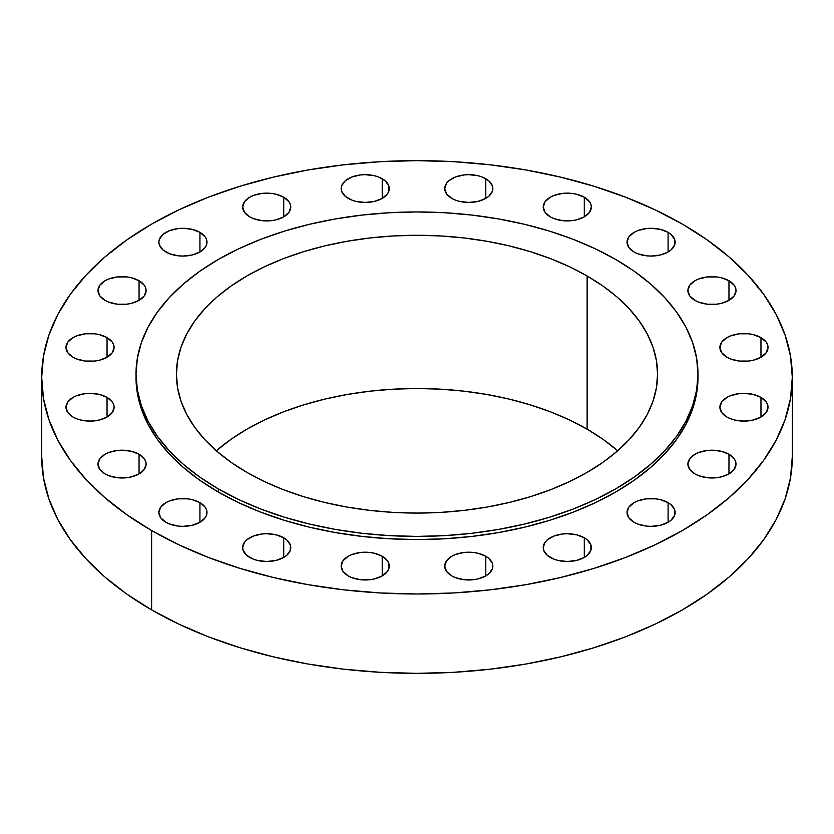 <?xml version="1.0" encoding="UTF-8"?>
<svg xmlns="http://www.w3.org/2000/svg" width="834" height="834" viewBox="0 0 834 834"><rect width="100%" height="100%" fill="white"/><g stroke="black" fill="none" stroke-linecap="round" stroke-linejoin="round"><path stroke-width="1.25" d="M485.795 556.268L485.795 575.908L488.787 573.802L492.383 568.798L492.383 563.377L488.787 558.373L485.795 556.268L477.997 553.255L473.483 552.462L464.09 552.462L455.416 554.537L451.778 556.268L446.555 560.771L444.731 566.088A24.061 13.886 180 0 1 459.576 553.255A24.061 13.886 180 0 1 485.795 556.268A24.061 13.886 180 0 1 492.842 566.088A24.061 13.886 180 0 1 477.997 578.921A24.061 13.886 180 0 1 451.778 575.908A24.061 13.886 180 0 1 444.731 566.088L446.555 571.405L451.778 575.908L455.416 577.639L464.09 579.713L473.483 579.713L477.997 578.921L485.795 575.908L485.795 556.268M382.222 556.268L382.222 575.908L387.445 571.405L388.811 568.798L388.811 563.377L387.445 560.771L382.222 556.268L374.424 553.255L369.91 552.462L360.517 552.462L351.854 554.537L348.205 556.268L342.993 560.771L341.158 566.088A24.061 13.886 180 0 1 356.003 553.255A24.061 13.886 180 0 1 382.222 556.268A24.061 13.886 180 0 1 389.269 566.088A24.061 13.886 180 0 1 374.424 578.921A24.061 13.886 180 0 1 348.205 575.908A24.061 13.886 180 0 1 341.158 566.088L342.993 571.405L348.205 575.908L351.854 577.639L360.517 579.713L369.91 579.713L374.424 578.921L382.222 575.908L382.222 556.268M283.727 537.784L283.727 557.435L286.719 555.329L290.305 550.325L290.305 544.904L286.719 539.89L283.727 537.784L275.918 534.782L266.713 533.718L262.022 533.989L253.348 536.064L246.708 539.89L244.487 542.298L242.652 547.615A24.061 13.886 180 0 1 257.508 534.782A24.061 13.886 180 0 1 283.727 537.784A24.061 13.886 180 0 1 290.774 547.615A24.061 13.886 180 0 1 275.918 560.448A24.061 13.886 180 0 1 249.7 557.435A24.061 13.886 180 0 1 242.652 547.615L243.121 550.325L246.708 555.329L253.348 559.155L257.508 560.448L266.713 561.501L275.918 560.448L283.727 557.435L283.727 537.784M199.931 502.641L199.931 522.282L205.154 517.778L206.519 515.172L206.519 509.751L205.154 507.145L199.931 502.641L192.133 499.629L187.619 498.836L178.226 498.836L169.563 500.911L165.914 502.641L160.701 507.145L158.867 512.462A24.061 13.886 180 0 1 173.722 499.629A24.061 13.886 180 0 1 199.931 502.641A24.061 13.886 180 0 1 206.978 512.462A24.061 13.886 180 0 1 192.133 525.295A24.061 13.886 180 0 1 165.914 522.282A24.061 13.886 180 0 1 158.867 512.462L160.701 517.778L165.914 522.282L169.563 524.013L178.226 526.087L182.927 526.358L192.133 525.295L199.931 522.282L199.931 502.641M139.059 454.269L139.059 473.91L144.272 469.406L146.106 464.09L145.637 461.379L144.272 458.773L139.059 454.269L131.251 451.257L122.045 450.193L117.354 450.464L108.681 452.539L105.032 454.269L99.819 458.773L97.985 464.09A24.061 13.886 180 0 1 112.84 451.257A24.061 13.886 180 0 1 139.059 454.269A24.061 13.886 180 0 1 146.106 464.09A24.061 13.886 180 0 1 131.251 476.923A24.061 13.886 180 0 1 105.032 473.91A24.061 13.886 180 0 1 97.985 464.09L99.819 469.406L105.032 473.91L108.681 475.641L117.354 477.715L126.737 477.715L131.251 476.923L139.059 473.91L139.059 454.269M107.054 397.401L107.054 417.042L112.267 412.538L114.102 407.221L113.632 404.511L112.267 401.905L107.054 397.401L99.246 394.388L90.041 393.325L85.349 393.596L76.676 395.67L73.027 397.401L67.815 401.905L65.98 407.221A24.061 13.886 180 0 1 80.835 394.388A24.061 13.886 180 0 1 107.054 397.401A24.061 13.886 180 0 1 114.102 407.221A24.061 13.886 180 0 1 99.246 420.055A24.061 13.886 180 0 1 73.027 417.042A24.061 13.886 180 0 1 65.98 407.221L67.815 412.538L73.027 417.042L76.676 418.772L80.835 420.055L90.041 421.107L99.246 420.055L107.054 417.042L107.054 397.401M107.054 337.603L107.054 357.244L112.267 352.74L114.102 347.424L113.632 344.713L112.267 342.107L107.054 337.603L99.246 334.59L94.732 333.798L85.349 333.798L76.676 335.873L73.027 337.603L67.815 342.107L65.98 347.424A24.061 13.886 180 0 1 80.835 334.59A24.061 13.886 180 0 1 107.054 337.603A24.061 13.886 180 0 1 114.102 347.424A24.061 13.886 180 0 1 99.246 360.257A24.061 13.886 180 0 1 73.027 357.244A24.061 13.886 180 0 1 65.98 347.424L67.815 352.74L73.027 357.244L76.676 358.974L85.349 361.049L94.732 361.049L99.246 360.257L107.054 357.244L107.054 337.603M139.059 280.735L139.059 300.376L144.272 295.872L146.106 290.555L145.637 287.845L144.272 285.238L139.059 280.735L131.251 277.722L126.737 276.93L117.354 276.93L108.681 279.004L105.032 280.735L99.819 285.238L97.985 290.555A24.061 13.886 180 0 1 112.84 277.722A24.061 13.886 180 0 1 139.059 280.735A24.061 13.886 180 0 1 146.106 290.555A24.061 13.886 180 0 1 131.251 303.388A24.061 13.886 180 0 1 105.032 300.376A24.061 13.886 180 0 1 97.985 290.555L99.819 295.872L105.032 300.376L108.681 302.106L117.354 304.181L126.737 304.181L131.251 303.388L139.059 300.376L139.059 280.735M199.931 232.352L199.931 252.004L205.154 247.489L206.519 244.883L206.519 239.473L205.154 236.866L199.931 232.352L192.133 229.35L182.927 228.287L178.226 228.558L169.563 230.632L162.922 234.458L159.325 239.473L158.867 242.183A24.061 13.886 180 0 1 173.722 229.35A24.061 13.886 180 0 1 199.931 232.352A24.061 13.886 180 0 1 206.978 242.183A24.061 13.886 180 0 1 192.133 255.006A24.061 13.886 180 0 1 165.914 252.004A24.061 13.886 180 0 1 158.867 242.183L159.325 244.883L162.922 249.898L169.563 253.724L178.226 255.798L182.927 256.069L192.133 255.006L199.931 252.004L199.931 232.352M283.727 197.21L283.727 216.85L288.939 212.347L290.774 207.03L290.305 204.32L288.939 201.713L283.727 197.21L275.918 194.197L271.404 193.405L262.022 193.405L253.348 195.479L249.7 197.21L244.487 201.713L242.652 207.03A24.061 13.886 180 0 1 257.508 194.197A24.061 13.886 180 0 1 283.727 197.21A24.061 13.886 180 0 1 290.774 207.03A24.061 13.886 180 0 1 275.918 219.863A24.061 13.886 180 0 1 249.7 216.85A24.061 13.886 180 0 1 242.652 207.03L244.487 212.347L249.7 216.85L253.348 218.581L262.022 220.656L271.404 220.656L275.918 219.863L283.727 216.85L283.727 197.21M382.222 178.737L382.222 198.377L387.445 193.874L388.811 191.267L388.811 185.846L385.214 180.832L378.584 177.006L374.424 175.724L365.219 174.66L360.517 174.931L351.854 177.006L345.213 180.832L341.617 185.846L341.158 188.557A24.061 13.886 180 0 1 356.003 175.724A24.061 13.886 180 0 1 382.222 178.737A24.061 13.886 180 0 1 389.269 188.557A24.061 13.886 180 0 1 374.424 201.39A24.061 13.886 180 0 1 348.205 198.377A24.061 13.886 180 0 1 341.158 188.557L341.617 191.267L345.213 196.271L351.854 200.097L356.003 201.39L365.219 202.443L374.424 201.39L382.222 198.377L382.222 178.737M485.795 178.737L485.795 198.377L488.787 196.271L492.383 191.267L492.383 185.846L488.787 180.832L482.146 177.006L477.997 175.724L468.781 174.66L464.09 174.931L455.416 177.006L448.786 180.832L446.555 183.24L444.731 188.557A24.061 13.886 180 0 1 459.576 175.724A24.061 13.886 180 0 1 485.795 178.737A24.061 13.886 180 0 1 492.842 188.557A24.061 13.886 180 0 1 477.997 201.39A24.061 13.886 180 0 1 451.778 198.377A24.061 13.886 180 0 1 444.731 188.557L446.555 193.874L451.778 198.377L455.416 200.097L459.576 201.39L468.781 202.443L477.997 201.39L485.795 198.377L485.795 178.737M584.3 197.21L584.3 216.85L589.513 212.347L591.348 207.03L590.879 204.32L589.513 201.713L584.3 197.21L576.492 194.197L571.978 193.405L562.596 193.405L553.922 195.479L550.273 197.21L545.061 201.713L543.226 207.03A24.061 13.886 180 0 1 558.082 194.197A24.061 13.886 180 0 1 584.3 197.21A24.061 13.886 180 0 1 591.348 207.03A24.061 13.886 180 0 1 576.492 219.863A24.061 13.886 180 0 1 550.273 216.85A24.061 13.886 180 0 1 543.226 207.03L545.061 212.347L550.273 216.85L553.922 218.581L562.596 220.656L571.978 220.656L576.492 219.863L584.3 216.85L584.3 197.21M668.086 232.352L668.086 252.004L671.078 249.898L674.675 244.883L674.675 239.473L671.078 234.458L668.086 232.352L660.278 229.35L651.073 228.287L646.381 228.558L637.708 230.632L634.069 232.352L628.846 236.866L627.022 242.183A24.061 13.886 180 0 1 641.867 229.35A24.061 13.886 180 0 1 668.086 232.352A24.061 13.886 180 0 1 675.133 242.183A24.061 13.886 180 0 1 660.278 255.006A24.061 13.886 180 0 1 634.069 252.004A24.061 13.886 180 0 1 627.022 242.183L628.846 247.489L634.069 252.004L637.708 253.724L646.381 255.798L651.073 256.069L660.278 255.006L668.086 252.004L668.086 232.352M728.968 280.735L728.968 300.376L734.181 295.872L736.015 290.555L735.546 287.845L734.181 285.238L728.968 280.735L721.16 277.722L716.646 276.93L707.263 276.93L698.59 279.004L694.941 280.735L689.728 285.238L687.894 290.555A24.061 13.886 180 0 1 702.749 277.722A24.061 13.886 180 0 1 728.968 280.735A24.061 13.886 180 0 1 736.015 290.555A24.061 13.886 180 0 1 721.16 303.388A24.061 13.886 180 0 1 694.941 300.376A24.061 13.886 180 0 1 687.894 290.555L689.728 295.872L694.941 300.376L698.59 302.106L707.263 304.181L716.646 304.181L721.16 303.388L728.968 300.376L728.968 280.735M760.973 337.603L760.973 357.244L766.185 352.74L768.02 347.424L767.551 344.713L766.185 342.107L760.973 337.603L753.165 334.59L748.651 333.798L739.268 333.798L730.594 335.873L726.946 337.603L721.733 342.107L719.898 347.424A24.061 13.886 180 0 1 734.754 334.59A24.061 13.886 180 0 1 760.973 337.603A24.061 13.886 180 0 1 768.02 347.424A24.061 13.886 180 0 1 753.165 360.257A24.061 13.886 180 0 1 726.946 357.244A24.061 13.886 180 0 1 719.898 347.424L721.733 352.74L726.946 357.244L730.594 358.974L739.268 361.049L748.651 361.049L753.165 360.257L760.973 357.244L760.973 337.603M760.973 397.401L760.973 417.042L766.185 412.538L768.02 407.221L767.551 404.511L766.185 401.905L760.973 397.401L753.165 394.388L743.959 393.325L739.268 393.596L730.594 395.67L726.946 397.401L721.733 401.905L719.898 407.221A24.061 13.886 180 0 1 734.754 394.388A24.061 13.886 180 0 1 760.973 397.401A24.061 13.886 180 0 1 768.02 407.221A24.061 13.886 180 0 1 753.165 420.055A24.061 13.886 180 0 1 726.946 417.042A24.061 13.886 180 0 1 719.898 407.221L721.733 412.538L726.946 417.042L730.594 418.772L734.754 420.055L743.959 421.107L753.165 420.055L760.973 417.042L760.973 397.401M728.968 454.269L728.968 473.91L734.181 469.406L736.015 464.09L735.546 461.379L734.181 458.773L728.968 454.269L721.16 451.257L711.955 450.193L707.263 450.464L698.59 452.539L694.941 454.269L689.728 458.773L687.894 464.09A24.061 13.886 180 0 1 702.749 451.257A24.061 13.886 180 0 1 728.968 454.269A24.061 13.886 180 0 1 736.015 464.09A24.061 13.886 180 0 1 721.16 476.923A24.061 13.886 180 0 1 694.941 473.91A24.061 13.886 180 0 1 687.894 464.09L689.728 469.406L694.941 473.91L698.59 475.641L707.263 477.715L716.646 477.715L721.16 476.923L728.968 473.91L728.968 454.269M584.3 537.784L584.3 557.435L587.292 555.329L590.879 550.325L590.879 544.904L587.292 539.89L584.3 537.784L576.492 534.782L567.287 533.718L562.596 533.989L553.922 536.064L547.281 539.89L545.061 542.298L543.226 547.615A24.061 13.886 180 0 1 558.082 534.782A24.061 13.886 180 0 1 584.3 537.784A24.061 13.886 180 0 1 591.348 547.615A24.061 13.886 180 0 1 576.492 560.448A24.061 13.886 180 0 1 550.273 557.435A24.061 13.886 180 0 1 543.226 547.615L543.695 550.325L547.281 555.329L553.922 559.155L558.082 560.448L567.287 561.501L576.492 560.448L584.3 557.435L584.3 537.784M668.086 502.641L668.086 522.282L671.078 520.176L674.675 515.172L674.675 509.751L671.078 504.747L668.086 502.641L660.278 499.629L655.774 498.836L646.381 498.836L637.708 500.911L634.069 502.641L628.846 507.145L627.022 512.462A24.061 13.886 180 0 1 641.867 499.629A24.061 13.886 180 0 1 668.086 502.641A24.061 13.886 180 0 1 675.133 512.462A24.061 13.886 180 0 1 660.278 525.295A24.061 13.886 180 0 1 634.069 522.282A24.061 13.886 180 0 1 627.022 512.462L628.846 517.778L634.069 522.282L637.708 524.013L646.381 526.087L651.073 526.358L660.278 525.295L668.086 522.282L668.086 502.641M218.31 488.891L218.31 492.039A280.995 162.234 0 0 0 524.534 527.203A280.995 162.234 0 0 0 697.995 377.322L696.64 393.221L692.595 408.973L685.892 424.412L676.603 439.403L664.813 453.8L650.635 467.447L634.215 480.238L615.69 492.039L595.257 502.725L573.114 512.212L549.46 520.395L524.534 527.203L498.565 532.561L471.815 536.429L444.543 538.774L417 539.556L389.457 538.774L362.185 536.429L335.435 532.561L309.466 527.203L284.54 520.395L260.886 512.212L238.743 502.725L218.31 492.039L218.31 488.891L199.785 477.1L183.365 464.309L169.187 450.652L157.397 436.265L148.108 421.274L141.405 405.824L137.36 390.083L136.005 374.174L137.36 358.276L141.405 342.524L148.108 327.084L157.397 312.093L169.187 297.707L183.365 284.05L199.785 271.258L218.31 259.468L238.743 248.772L260.886 239.285L284.54 231.101L309.466 224.294L335.435 218.935L362.185 215.068L389.457 212.733L417 211.951L444.543 212.733L471.815 215.068L498.565 218.935L524.534 224.294L549.46 231.101L573.114 239.285L595.257 248.772L615.69 259.468A280.995 162.234 180 0 1 697.995 374.174A280.995 162.234 180 0 1 524.534 524.054A280.995 162.234 180 0 1 218.31 488.891A280.995 162.234 180 0 1 136.005 374.174A280.995 162.234 180 0 1 309.466 224.294A280.995 162.234 180 0 1 615.69 259.468L634.215 271.258L650.635 284.05L664.813 297.707L676.603 312.093L685.892 327.084L692.595 342.524L696.64 358.276L697.995 374.174L696.64 390.083L692.595 405.824L685.892 421.274L676.603 436.265L664.813 450.652L650.635 464.309L634.215 477.1L615.69 488.891L595.257 499.587L573.114 509.063L549.46 517.257L524.534 524.054L498.565 529.423L471.815 533.291L444.543 535.626L417 536.408L389.457 535.626L362.185 533.291L335.435 529.423L309.466 524.054L284.54 517.257L260.886 509.063L238.743 499.587L218.31 488.891M587.115 429.176A240.578 138.892 0 0 0 216.329 450.787L231.028 439.278L246.885 429.176L264.378 420.023L283.341 411.902L303.597 404.897L324.937 399.069L347.163 394.482L370.067 391.167L393.419 389.165L417 388.498L440.581 389.165L463.933 391.167L486.837 394.482L509.063 399.069L530.403 404.897L550.659 411.902L569.622 420.023L587.115 429.176L602.972 439.278L617.671 450.787A240.578 138.892 0 0 0 587.115 429.176L587.115 275.96L587.115 429.176M246.885 472.388A240.578 138.892 180 0 1 176.422 374.174A240.578 138.892 180 0 1 324.937 245.853A240.578 138.892 180 0 1 587.115 275.96A240.578 138.892 180 0 1 657.578 374.174A240.578 138.892 180 0 1 509.063 502.506A240.578 138.892 180 0 1 246.885 472.388L264.378 481.541L283.341 489.662L303.597 496.678L324.937 502.506L347.163 507.093L370.067 510.408L393.419 512.41L417 513.077L440.581 512.41L463.933 510.408L486.837 507.093L509.063 502.506L530.403 496.678L550.659 489.662L569.622 481.541L587.115 472.388L602.972 462.297L617.035 451.34L629.17 439.654L639.261 427.331L647.215 414.498L652.959 401.279L656.421 387.789L657.578 374.174L656.421 360.559L652.959 347.08L647.215 333.861L639.261 321.027L629.17 308.705L617.035 297.008L602.972 286.062L587.115 275.96L569.622 266.807L550.659 258.686L530.403 251.68L509.063 245.853L486.837 241.266L463.933 237.951L440.581 235.949L417 235.282L393.419 235.949L370.067 237.951L347.163 241.266L324.937 245.853L303.597 251.68L283.341 258.686L264.378 266.807L246.885 275.96L231.028 286.062L216.965 297.008L204.83 308.705L194.739 321.027L186.785 333.861L181.041 347.08L177.579 360.559L176.422 374.174L177.579 387.789L181.041 401.279L186.785 414.498L194.739 427.331L204.83 439.654L216.965 451.34L231.028 462.297L246.885 472.388M151.621 530.539L151.621 609.894A375.3 216.673 0 0 0 560.625 656.858A375.3 216.673 0 0 0 792.3 456.678L790.496 477.913L785.086 498.951L776.141 519.582L763.736 539.598L747.983 558.822L729.052 577.055L707.107 594.142L682.379 609.894L655.086 624.176L625.51 636.842L593.912 647.768L560.625 656.858L525.941 664.031L490.215 669.191L453.79 672.308L417 673.361L380.21 672.308L343.785 669.191L308.059 664.031L273.375 656.858L240.088 647.768L208.49 636.842L178.914 624.176L151.621 609.894L151.621 530.539A375.3 216.673 180 0 1 41.7 377.322A375.3 216.673 180 0 1 273.375 177.142A375.3 216.673 180 0 1 682.379 224.106A375.3 216.673 180 0 1 792.3 377.322A375.3 216.673 180 0 1 560.625 577.503A375.3 216.673 180 0 1 151.621 530.539L126.893 514.776L104.948 497.7L86.017 479.467L70.264 460.243L57.859 440.216L48.914 419.596L43.504 398.558L41.7 377.322L43.504 356.087L48.914 335.049L57.859 314.418L70.264 294.402L86.017 275.178L104.948 256.945L126.893 239.858L151.621 224.106L178.914 209.824L208.49 197.158L240.088 186.232L273.375 177.142L308.059 169.969L343.785 164.809L380.21 161.692L417 160.639L453.79 161.692L490.215 164.809L525.941 169.969L560.625 177.142L593.912 186.232L625.51 197.158L655.086 209.824L682.379 224.106L707.107 239.858L729.052 256.945L747.983 275.178L763.736 294.402L776.141 314.418L785.086 335.049L790.496 356.087L792.3 377.322L790.496 398.558L785.086 419.596L776.141 440.216L763.736 460.243L747.983 479.467L729.052 497.7L707.107 514.776L682.379 530.539L655.086 544.811L625.51 557.477L593.912 568.413L560.625 577.503L525.941 584.665L490.215 589.836L453.79 592.953L417 593.996L380.21 592.953L343.785 589.836L308.059 584.665L273.375 577.503L240.088 568.413L208.49 557.477L178.914 544.811L151.621 530.539M41.7 456.678A375.3 216.673 0 0 0 151.621 609.894L126.893 594.142L104.948 577.055L86.017 558.822L70.264 539.598L57.859 519.582L48.914 498.951L43.504 477.913L41.7 456.678L41.7 377.322M136.005 377.322A280.995 162.234 0 0 0 218.31 492.039L199.785 480.238L183.365 467.447L169.187 453.8L157.397 439.403L148.108 424.412L141.405 408.973L137.36 393.221L136.005 374.174M697.995 374.174L697.995 377.322M792.3 377.322L792.3 456.678"/></g></svg>
